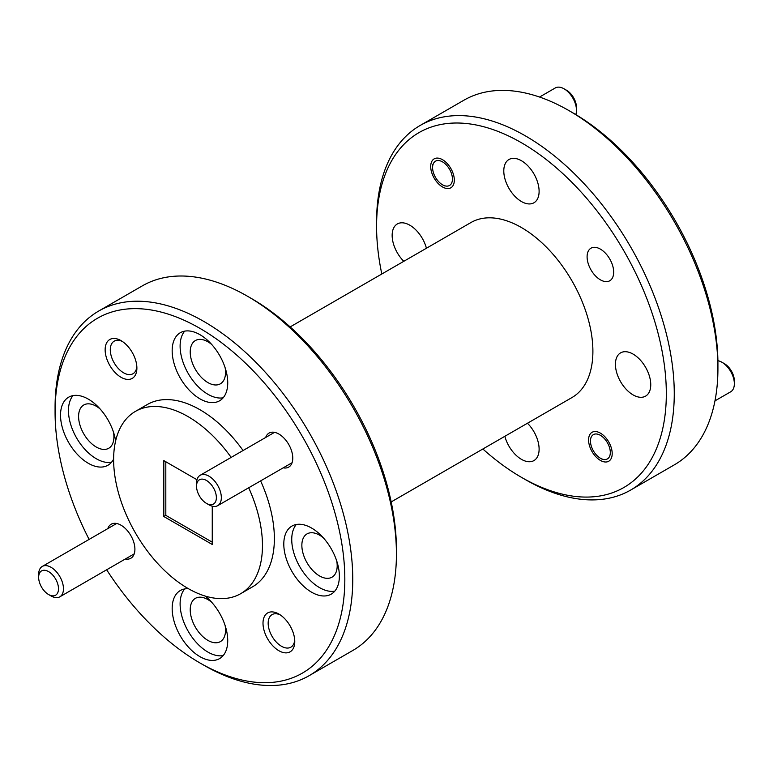 <?xml version="1.0" encoding="UTF-8"?>
<svg xmlns="http://www.w3.org/2000/svg" width="773" height="773" viewBox="0 0 773 773"><rect width="100%" height="100%" fill="white"/><g stroke="black" fill="none" stroke-linecap="round" stroke-linejoin="round"><path stroke-width="1.16" d="M573.054 112.964L569.083 110.674L573.054 112.964A204.884 118.288 60 0 1 717.924 363.899L717.924 368.479A210.498 121.535 -120 0 0 569.083 110.674L569.083 110.674A210.498 121.535 -120 0 0 463.839 100.248L420.174 125.458A210.498 121.535 60 0 1 525.418 135.884A210.498 121.535 60 0 1 662.934 321.375A210.498 121.535 60 0 1 630.671 490.053A210.498 121.535 60 0 1 525.418 479.627L521.456 477.337A204.884 118.288 -120 0 0 666.326 393.689A204.884 118.288 -120 0 0 521.456 142.754A204.884 118.288 -120 0 0 376.577 226.402A204.884 118.288 -120 0 0 381.814 274M630.671 490.053L674.336 464.844A210.498 121.535 -120 0 0 717.924 368.479M251.554 298.591L247.582 296.291L251.544 298.581A204.884 118.288 60 0 1 251.554 298.591A204.884 118.288 60 0 1 396.423 549.516L396.423 554.096A210.498 121.535 -120 0 0 247.582 296.291L247.582 296.291A210.498 121.535 -120 0 0 142.329 285.865L98.664 311.075A210.498 121.535 60 0 1 203.917 321.5A210.498 121.535 60 0 1 341.434 506.991A210.498 121.535 60 0 1 309.161 675.67A210.498 121.535 60 0 1 203.917 665.244L199.946 662.954A204.884 118.288 -120 0 0 344.826 579.306A204.884 118.288 -120 0 0 199.946 328.38A204.884 118.288 -120 0 0 55.076 412.019A204.884 118.288 -120 0 0 89.108 539.399M309.161 675.67L352.826 650.46A210.498 121.535 -120 0 0 396.423 554.096M600.389 249.119A18.803 10.861 -120 0 0 590.987 248.181A18.803 10.861 -120 0 0 588.108 263.255A18.803 10.861 -120 0 0 600.389 279.826A18.803 10.861 -120 0 0 609.791 280.754A18.803 10.861 -120 0 0 612.67 265.69A18.803 10.861 -120 0 0 600.389 249.119M600.389 433.131A16.697 9.643 -120 0 0 592.041 432.31A16.697 9.643 -120 0 0 589.48 445.692A16.697 9.643 -120 0 0 600.389 460.408A16.697 9.643 -120 0 0 608.738 461.23A16.697 9.643 -120 0 0 611.298 447.847A16.697 9.643 -120 0 0 600.389 433.131M442.514 159.692A16.697 9.643 -120 0 0 434.165 158.861A16.697 9.643 -120 0 0 431.605 172.244A16.697 9.643 -120 0 0 442.514 186.96A16.697 9.643 -120 0 0 450.862 187.781A16.697 9.643 -120 0 0 453.422 174.408A16.697 9.643 -120 0 0 442.514 159.692M278.889 614.052A22.456 12.967 -120 0 0 263.004 623.222A22.456 12.967 -120 0 0 278.889 650.721A22.456 12.967 -120 0 0 294.764 641.551A22.456 12.967 -120 0 0 278.889 614.052L278.889 614.052M280.232 614.902A18.803 10.861 -120 0 0 272.067 614.612A18.803 10.861 -120 0 0 269.178 629.686A18.803 10.861 -120 0 0 281.469 646.257A18.803 10.861 -120 0 0 290.87 647.185A18.803 10.861 -120 0 0 294.706 639.967M121.013 340.613A22.456 12.967 -120 0 0 105.138 349.773A22.456 12.967 -120 0 0 121.013 377.272A22.456 12.967 -120 0 0 136.889 368.112A22.456 12.967 -120 0 0 121.013 340.613L121.013 340.613M122.356 341.453A18.803 10.861 -120 0 0 114.191 341.164A18.803 10.861 -120 0 0 111.302 356.237A18.803 10.861 -120 0 0 123.593 372.808A18.803 10.861 -120 0 0 132.995 373.736A18.803 10.861 -120 0 0 136.831 366.518M283.227 467.839A19.644 11.344 -120 0 0 292.774 458.109A19.644 11.344 -120 0 0 278.889 434.049L278.889 434.049A19.644 11.344 -120 0 0 265.69 437.45M125.361 558.985A19.644 11.344 -120 0 0 134.908 549.265A19.644 11.344 -120 0 0 121.013 525.196L121.013 525.196A19.644 11.344 -120 0 0 107.814 528.606M199.946 334.68A39.297 22.688 -120 0 0 180.302 332.728A39.297 22.688 -120 0 0 174.283 364.218A39.297 22.688 -120 0 0 199.946 398.839A39.297 22.688 -120 0 0 219.59 400.791A39.297 22.688 -120 0 0 225.619 369.301A39.297 22.688 -120 0 0 199.946 334.68M184.679 331.144A39.297 22.688 -120 0 0 183.433 363.281A39.297 22.688 -120 0 0 207.889 394.259A39.297 22.688 -120 0 0 223.155 397.795M115.612 440.977A39.297 22.688 -120 0 0 88.315 399.129A39.297 22.688 -120 0 0 68.671 397.187A39.297 22.688 -120 0 0 62.642 428.667A39.297 22.688 -120 0 0 88.315 463.298A39.297 22.688 -120 0 0 107.959 465.24A39.297 22.688 -120 0 0 113.621 459.075M73.039 395.592A39.297 22.688 -120 0 0 71.792 427.73A39.297 22.688 -120 0 0 96.248 458.718A39.297 22.688 -120 0 0 111.525 462.254M188.477 588.726A39.297 22.688 -120 0 0 180.302 590.543A39.297 22.688 -120 0 0 174.283 622.023A39.297 22.688 -120 0 0 199.946 656.654A39.297 22.688 -120 0 0 219.59 658.596A39.297 22.688 -120 0 0 226.499 630.459A39.297 22.688 -120 0 0 205.145 596.051M184.679 588.949A39.297 22.688 -120 0 0 183.433 621.086A39.297 22.688 -120 0 0 207.889 652.064A39.297 22.688 -120 0 0 223.155 655.601M311.577 528.036A39.297 22.688 -120 0 0 291.933 526.084A39.297 22.688 -120 0 0 285.913 557.575A39.297 22.688 -120 0 0 311.577 592.195A39.297 22.688 -120 0 0 331.231 594.147A39.297 22.688 -120 0 0 337.25 562.657A39.297 22.688 -120 0 0 311.577 528.036M296.31 524.5A39.297 22.688 -120 0 0 295.064 556.637A39.297 22.688 -120 0 0 319.52 587.615A39.297 22.688 -120 0 0 334.796 591.152M391.186 501.928L571.972 397.544A101.041 58.333 -120 0 0 587.461 316.582A101.041 58.333 -120 0 0 521.456 227.552A101.041 58.333 -120 0 0 470.931 222.547L290.146 326.921M231.156 457.394A105.254 60.767 -120 0 0 188.042 416.608A105.254 60.767 -120 0 0 135.42 411.391A105.254 60.767 -120 0 0 119.284 495.725A105.254 60.767 -120 0 0 188.042 588.475A105.254 60.767 -120 0 0 240.664 593.693L252.568 586.813A105.254 60.767 -120 0 0 260.607 480.893M243.07 450.514A105.254 60.767 -120 0 0 199.946 409.729A105.254 60.767 -120 0 0 147.324 404.521L135.42 411.391M240.664 593.693A105.254 60.767 -120 0 0 248.703 487.773M336.777 561.13A24.978 14.426 60 0 1 332.013 577.17A24.978 14.426 60 0 1 319.52 575.933A24.978 14.426 60 0 1 303.2 553.912A24.978 14.426 60 0 1 307.026 533.901A24.978 14.426 60 0 1 319.52 535.138A24.978 14.426 60 0 1 323.298 537.795M225.136 625.579A24.978 14.426 60 0 1 220.373 641.619A24.978 14.426 60 0 1 207.889 640.382A24.978 14.426 60 0 1 191.569 618.371A24.978 14.426 60 0 1 195.395 598.35A24.978 14.426 60 0 1 207.889 599.587A24.978 14.426 60 0 1 211.667 602.244M113.505 432.223A24.978 14.426 60 0 1 108.742 448.263A24.978 14.426 60 0 1 96.248 447.026A24.978 14.426 60 0 1 79.938 425.015A24.978 14.426 60 0 1 83.764 404.994A24.978 14.426 60 0 1 96.248 406.231A24.978 14.426 60 0 1 100.036 408.888M225.136 367.774A24.978 14.426 60 0 1 220.373 383.814A24.978 14.426 60 0 1 207.889 382.577A24.978 14.426 60 0 1 191.569 360.566A24.978 14.426 60 0 1 195.395 340.545A24.978 14.426 60 0 1 207.889 341.782A24.978 14.426 60 0 1 211.667 344.439M633.087 354.102A24.978 14.426 -120 0 0 620.593 352.865A24.978 14.426 -120 0 0 616.767 372.876A24.978 14.426 -120 0 0 633.087 394.897A24.978 14.426 -120 0 0 645.581 396.134A24.978 14.426 -120 0 0 649.407 376.113A24.978 14.426 -120 0 0 633.087 354.102M521.456 160.745A24.978 14.426 -120 0 0 508.963 159.509A24.978 14.426 -120 0 0 505.136 179.529A24.978 14.426 -120 0 0 521.456 201.54A24.978 14.426 -120 0 0 533.94 202.777A24.978 14.426 -120 0 0 537.766 182.757A24.978 14.426 -120 0 0 521.456 160.745M426.425 248.239A24.978 14.426 -120 0 0 409.816 225.204A24.978 14.426 -120 0 0 397.332 223.957A24.978 14.426 -120 0 0 403.806 261.303M504.846 436.301A24.978 14.426 -120 0 0 521.456 459.346A24.978 14.426 -120 0 0 533.94 460.582A24.978 14.426 -120 0 0 527.466 423.246M196.98 479.743L163.828 460.602L163.828 516.519L212.256 544.472L212.256 506.199M106.655 569.788A204.884 118.288 -120 0 0 199.946 662.954L203.917 665.244M55.076 412.019L55.076 407.439A210.498 121.535 60 0 1 98.664 311.075M482.854 448.997A204.884 118.288 -120 0 0 521.446 477.337A204.884 118.288 -120 0 0 521.456 477.337L525.418 479.627M376.577 226.402L376.577 221.822A210.498 121.535 60 0 1 420.174 125.458M163.828 516.519L165.818 515.369L165.809 461.752M212.256 542.182L165.818 515.369M564.068 88.818L566.551 90.257A14.03 8.107 60 0 1 576.474 107.437L576.474 110.307A17.537 10.126 -120 0 0 564.077 88.818A17.537 10.126 -120 0 0 564.068 88.818A17.537 10.126 -120 0 0 555.304 87.948L539.554 97.04M575.798 114.578A17.537 10.126 -120 0 0 576.474 110.307M442.514 184.786A14.03 8.107 -120 0 0 452.437 179.056A14.03 8.107 -120 0 0 442.514 161.866A14.03 8.107 -120 0 0 432.59 167.596A14.03 8.107 -120 0 0 442.514 184.786L444.398 185.868L442.514 184.786M724.427 363.697L721.943 362.266L724.427 363.697A14.03 8.107 60 0 1 734.35 380.886L734.35 383.746A17.537 10.126 -120 0 0 721.943 362.266L721.943 362.266A17.537 10.126 -120 0 0 717.904 360.711M714.967 400.868L730.717 391.776A17.537 10.126 -120 0 0 734.35 383.746M600.389 458.225A14.03 8.107 -120 0 0 610.312 452.495A14.03 8.107 -120 0 0 600.389 435.315A14.03 8.107 -120 0 0 590.466 441.035A14.03 8.107 -120 0 0 600.389 458.225L602.273 459.317L600.389 458.225M206.449 503.368A14.03 8.107 -120 0 0 216.372 497.638A14.03 8.107 -120 0 0 206.449 480.458A14.03 8.107 -120 0 0 196.526 486.178A14.03 8.107 -120 0 0 206.449 503.368L208.932 504.798A17.537 10.126 60 0 1 208.923 504.798L206.449 503.368M196.526 486.178L196.526 483.318A17.537 10.126 60 0 1 200.159 475.289A17.537 10.126 60 0 1 208.932 476.158A17.537 10.126 60 0 1 220.392 491.618A17.537 10.126 60 0 1 217.696 505.668A17.537 10.126 60 0 1 208.932 504.798M51.057 595.954L48.573 594.524A14.03 8.107 -120 0 0 58.497 588.794A14.03 8.107 -120 0 0 48.573 571.605A14.03 8.107 -120 0 0 38.65 577.334A14.03 8.107 -120 0 0 48.573 594.524L51.057 595.954A17.537 10.126 60 0 0 59.821 596.824A17.537 10.126 60 0 0 62.516 582.765A17.537 10.126 60 0 0 51.057 567.305A17.537 10.126 60 0 0 42.283 566.435A17.537 10.126 60 0 0 38.65 574.465L38.65 577.334M566.551 90.257L564.077 88.818M432.59 167.596L432.59 164.726M590.466 441.035L590.466 438.175M292.078 462.727L217.696 505.668M274.541 432.349L200.159 475.289M134.202 553.874L59.821 596.824M116.665 523.495L42.283 566.435"/></g></svg>
